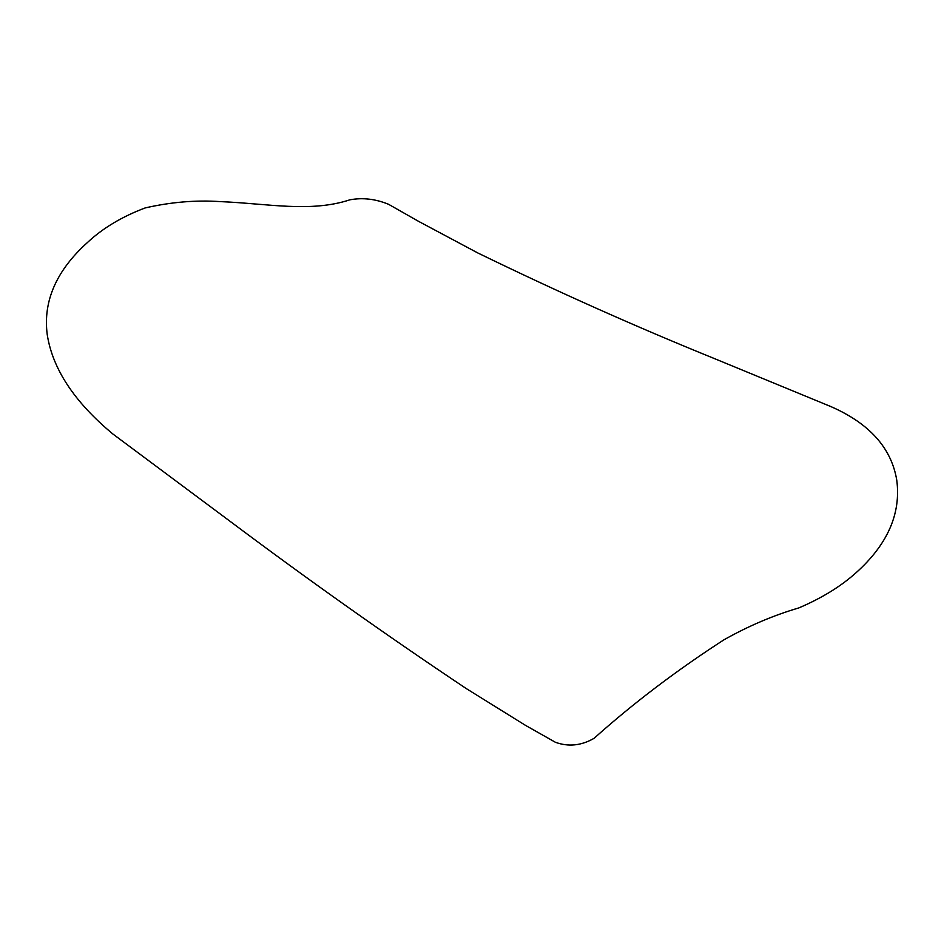 <?xml version="1.0" encoding="UTF-8"?>
<svg xmlns="http://www.w3.org/2000/svg" width="944" height="944" viewBox="0 0 944 944"><rect width="100%" height="100%" fill="white"/><g stroke="black" fill="none" stroke-linecap="round" stroke-linejoin="round"><path stroke-width="1.42" d="M723.777 639.914C748.179 626.12 773.195 615.453 798.848 607.912C821.976 598.024 841.104 586.236 856.255 572.56C887.572 544.428 901.083 513.689 896.788 480.331C891.502 448.105 869.566 423.537 831.015 406.64L713.652 358.272C635.347 326.482 556.736 291.377 477.829 252.968L418.534 221.333L388.609 204.317C375.582 198.936 362.673 197.438 349.882 199.821C310.564 212.754 268.072 203.597 220.223 201.603C195.821 199.963 170.805 202.075 145.152 207.94C122.024 216.66 102.896 228.094 87.745 242.242C56.428 270.373 42.917 301.112 47.212 334.459C52.498 368.868 74.434 402.085 112.985 434.087L230.348 521.513C308.653 580.159 387.264 635.819 466.171 688.518L525.466 725.346L555.391 742.267C568.418 747.011 581.327 745.689 594.118 738.291C633.07 703.41 676.293 670.618 723.777 639.914"/></g></svg>
